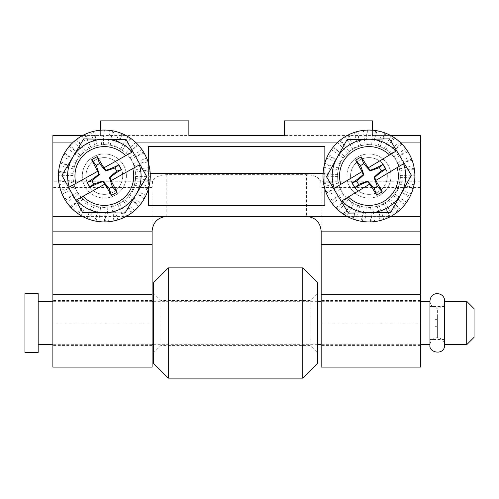 <?xml version="1.0" encoding="UTF-8"?>
<svg xmlns="http://www.w3.org/2000/svg" width="499" height="499" viewBox="0 0 499 499"><rect width="100%" height="100%" fill="white"/><g stroke="black" fill="none" stroke-linecap="round" stroke-linejoin="round"><path stroke-width="0.37" stroke-dasharray="2.5 1.87" d="M302.787 378.13L302.787 267.876M317.489 363.428L317.489 282.577M153.58 363.428L153.58 282.577M168.282 378.13L168.282 267.876M317.489 298.015L317.489 352.768L317.489 298.015M310.141 304.184L310.141 345.42L310.141 304.184M160.928 304.184L160.928 345.42L160.928 304.184M153.58 298.015L153.58 352.768L153.58 298.015M466.702 344.684L466.702 301.321M474.05 337.336L474.05 308.669M444.646 306.704L444.646 339.538L444.646 306.704M444.646 301.639L444.646 344.684L444.646 301.639M429.951 301.321L429.951 344.684M429.951 306.704L429.951 339.538L429.951 306.704M38.18 344.366L38.18 301.321L38.18 344.366M24.95 352.406L24.95 293.599M38.18 352.406L38.18 293.599M437.224 310.272L437.224 337.704L437.224 310.272M437.224 315.655L437.224 337.704L437.224 315.655M437.374 315.655L437.374 337.704L437.374 315.655M437.374 310.272L437.374 337.704L437.374 310.272M437.299 319.822L437.299 326.677L437.299 319.822M435.097 319.822L435.097 326.677L435.097 319.822M125.629 155.732A29.404 29.404 0 0 0 75.885 183.42M76.447 199.931L104.884 184.1M97.735 171.257L69.292 187.088M115.057 195.265A22.05 22.05 0 0 1 82.285 175.654A22.05 22.05 0 0 1 115.656 157.079A22.05 22.05 0 0 1 115.057 195.265A22.05 22.05 0 0 1 82.285 175.654A22.05 22.05 0 0 1 115.656 157.079A22.05 22.05 0 0 1 115.057 195.265M113.267 192.053A18.376 18.376 0 0 1 85.959 175.71A18.376 18.376 0 0 1 113.772 160.229A18.376 18.376 0 0 1 113.267 192.053M85.709 134L87.812 140.824L90.918 147.442L97.698 145.352L91.411 147.292L85.273 150.854L89.14 148.702L81.992 135.859L77.389 138.791A45.939 45.939 0 0 0 76.197 139.683L70.24 145.209A45.939 45.939 0 0 0 69.261 146.326L64.583 152.968A45.939 45.939 0 0 0 63.86 154.266L60.666 161.732A45.939 45.939 0 0 0 60.223 163.154L58.651 171.126A45.939 45.939 0 0 0 58.52 172.61L58.639 180.732A45.939 45.939 0 0 0 58.813 182.21L60.622 190.125A45.939 45.939 0 0 0 61.103 191.535L64.514 198.908A45.939 45.939 0 0 0 65.275 200.186L70.147 206.686A45.939 45.939 0 0 0 71.157 207.777L77.276 213.123A45.939 45.939 0 0 0 78.493 213.977L85.585 217.938A45.939 45.939 0 0 0 86.951 218.525L94.71 220.92A45.939 45.939 0 0 0 96.17 221.207L104.26 221.936A45.939 45.939 0 0 0 105.751 221.918L113.816 220.945A45.939 45.939 0 0 0 115.269 220.614L122.954 217.994A45.939 45.939 0 0 0 124.301 217.371L131.281 213.204A45.939 45.939 0 0 0 132.472 212.312L138.423 206.792A45.939 45.939 0 0 0 139.402 205.669L144.08 199.026A45.939 45.939 0 0 0 144.81 197.729L148.003 190.262A45.939 45.939 0 0 0 148.44 188.84L150.012 180.869A45.939 45.939 0 0 0 150.149 179.384L150.024 171.263A45.939 45.939 0 0 0 149.85 169.791L148.047 161.869A45.939 45.939 0 0 0 147.567 160.46L144.155 153.087A45.939 45.939 0 0 0 143.388 151.808L138.516 145.309A45.939 45.939 0 0 0 137.506 144.217L131.393 138.872A45.939 45.939 0 0 0 130.177 138.017L123.085 134.056A45.939 45.939 0 0 0 121.712 133.476L113.953 131.075A45.939 45.939 0 0 0 112.493 130.788L104.403 130.058A45.939 45.939 0 0 0 102.913 130.083L94.847 131.05A45.939 45.939 0 0 0 93.4 131.38L85.709 134A45.939 45.939 0 0 0 84.362 134.624L81.992 135.859M97.698 145.352L104.204 144.517L110.753 145.178L117.022 147.186L122.735 150.455L127.644 154.833L131.53 160.142L134.231 166.148L135.628 172.579L135.653 179.16L134.312 185.603L131.661 191.628L127.813 196.968L122.941 201.39L117.259 204.702L111.003 206.767L104.459 207.478L97.916 206.817L91.648 204.808L85.934 201.546L81.025 197.161L77.133 191.853L74.432 185.846L73.035 179.415L73.01 172.835L74.351 166.392L77.002 160.366L80.85 155.027L85.722 150.604M87.812 140.824L84.362 134.624M85.273 150.854L80.857 145.028L77.389 138.791M80.857 145.028L76.197 139.683M69.261 146.326L74.931 150.586L70.24 145.209M146.762 176.665L124.975 213.079L82.541 212.412M75.798 200.292L62.194 175.86M72.798 157.123L83.077 139.951M84.899 138.934L104.909 139.252M126.122 139.583L140.019 164.545M74.931 150.586L80.464 155.364L85.809 150.704M80.464 155.364L80.85 155.027M90.918 147.442L91.411 147.292M89.14 148.702L91.473 147.405M95.147 146.138L90.824 132.092M97.661 145.228L97.149 145.278L93.4 131.38M97.149 145.278L101.553 144.885L100.249 130.239M95.484 138.161L94.847 131.05M104.204 144.517L103.692 144.454L102.913 130.083M101.553 144.885L104.216 144.648M103.692 144.454L108.083 144.984L109.849 130.389M103.543 137.144L104.403 130.058M110.753 145.178L110.267 145.009L112.493 130.788M108.083 144.984L110.734 145.309M110.267 145.009L114.452 146.444L119.211 132.534M111.639 137.83L113.953 131.075M117.022 147.186L116.579 146.918L121.712 133.476M114.452 146.444L116.978 147.311M116.579 146.918L120.378 149.195L127.925 136.576M119.417 140.182L123.085 134.056M122.735 150.455L122.355 150.105L130.177 138.017M120.378 149.195L122.667 150.561M122.355 150.105L125.598 153.112L135.603 142.346M126.534 144.105L131.393 138.872M127.644 154.833L127.345 154.416L137.506 144.217M125.598 153.112L127.551 154.933M127.345 154.416L129.89 158.033L141.916 149.581M132.678 149.413L138.516 145.309M131.53 160.142L131.331 159.674L143.388 151.808M129.89 158.033L131.424 160.216M131.331 159.674L133.065 163.741L146.587 157.971M137.587 155.888L144.155 153.087M134.231 166.148L134.137 165.643L147.567 160.46M133.065 163.741L134.112 166.198M134.137 165.643L134.986 169.984L149.413 167.153M141.042 163.242L148.047 161.869M135.628 172.579L135.634 172.068L149.85 169.791M134.986 169.984L135.503 172.604M135.634 172.068L135.566 176.49L150.268 176.721M142.889 171.151L150.024 171.263M135.653 179.16L135.772 178.661L150.149 179.384M135.566 176.49L135.528 179.16M135.772 178.661L134.78 182.971L149.114 186.252M143.057 179.278L150.012 180.869M134.312 185.603L134.53 185.135L148.44 188.84M134.78 182.971L134.187 185.572M134.53 185.135L132.665 189.152L146.001 195.34M141.529 187.256L148.003 190.262M131.661 191.628L131.967 191.217L144.81 197.729M132.665 189.152L131.543 191.572M131.967 191.217L129.316 194.753L141.067 203.58M138.373 194.741L144.08 199.026M127.813 196.968L128.199 196.631L139.402 205.669M129.316 194.753L127.713 196.887M128.199 196.631L124.869 199.538L134.53 210.615M133.732 201.409L138.423 206.792M122.941 201.39L123.39 201.141L132.472 212.312M124.869 199.538L122.854 201.29M123.39 201.141L119.523 203.293L126.677 216.136M127.806 206.966L131.281 213.204M117.259 204.702L117.745 204.553L124.301 217.371M119.523 203.293L117.19 204.59M117.745 204.553L113.516 205.856L117.839 219.903M120.852 211.171L122.954 217.994M111.003 206.767L111.514 206.717L115.269 220.614M113.516 205.856L110.965 206.642M111.514 206.717L107.11 207.11L108.414 221.756M113.179 213.834L113.816 220.945M104.459 207.478L104.971 207.54L105.751 221.918M107.11 207.11L104.453 207.347M104.971 207.54L100.58 207.01L98.814 221.606M105.121 214.851L104.26 221.936M97.916 206.817L98.397 206.985L96.17 221.207M100.58 207.01L97.929 206.692M98.397 206.985L94.211 205.551L89.452 219.46M97.024 214.165L94.71 220.92M91.648 204.808L92.084 205.077L86.951 218.525M94.211 205.551L91.685 204.69M92.084 205.077L88.292 202.8L80.744 215.418M89.246 211.813L85.585 217.938M85.934 201.546L86.308 201.895L78.493 213.977M88.292 202.8L85.996 201.434M86.308 201.895L83.071 198.883L73.06 209.649M82.135 207.89L77.276 213.123M81.025 197.161L81.318 197.579L71.157 207.777M83.071 198.883L81.112 197.061M81.318 197.579L78.773 193.961L66.747 202.413M75.985 202.582L70.147 206.686M77.133 191.853L77.333 192.321L65.275 200.186M78.773 193.961L77.239 191.778M77.333 192.321L75.599 188.254L62.076 194.024M71.076 196.107L64.514 198.908M74.432 185.846L74.532 186.352L61.103 191.535M75.599 188.254L74.551 185.796M74.532 186.352L73.677 182.01L59.25 184.842M67.627 188.753L60.622 190.125M73.035 179.415L73.029 179.933L58.813 182.21M73.677 182.01L73.166 179.391M73.029 179.933L73.097 175.505L58.402 175.274M65.774 180.844L58.639 180.732M73.01 172.835L72.898 173.334L58.52 172.61M73.097 175.505L73.141 172.835M72.898 173.334L73.883 169.024L59.556 165.743M65.612 172.716L58.651 171.126M74.351 166.392L74.133 166.859L60.223 163.154M73.883 169.024L74.476 166.423M74.133 166.859L75.998 162.842L62.662 156.655M67.14 164.739L60.666 161.732M77.002 160.366L76.696 160.778L63.86 154.266M75.998 162.842L77.12 160.422M76.696 160.778L79.353 157.241L67.596 148.415M70.29 157.254L64.583 152.968M79.353 157.241L80.957 155.108M83.795 152.457L74.133 141.379M83.034 196.263A29.404 29.404 0 0 0 132.784 168.575M132.223 152.064L103.78 167.895M110.928 180.738L139.371 164.907M389.538 155.014A29.404 29.404 0 0 0 340.761 184.387M341.884 200.866L369.771 184.081M362.187 171.488L334.299 188.273M380.313 194.891A22.05 22.05 0 0 1 346.892 176.403A22.05 22.05 0 0 1 379.614 156.705A22.05 22.05 0 0 1 380.313 194.891A22.05 22.05 0 0 1 346.892 176.403A22.05 22.05 0 0 1 379.614 156.705A22.05 22.05 0 0 1 380.313 194.891M378.423 191.741A18.376 18.376 0 0 1 350.566 176.334A18.376 18.376 0 0 1 377.837 159.917A18.376 18.376 0 0 1 378.423 191.741M348.901 134.661L351.234 141.41L354.564 147.916L361.27 145.596L355.051 147.748L349.038 151.515L352.83 149.238L345.246 136.639L340.742 139.732A45.939 45.939 0 0 0 339.588 140.662L333.819 146.382A45.939 45.939 0 0 0 332.883 147.536L328.429 154.334A45.939 45.939 0 0 0 327.749 155.657L324.812 163.229A45.939 45.939 0 0 0 324.425 164.664L323.121 172.685A45.939 45.939 0 0 0 323.04 174.17L323.433 182.285A45.939 45.939 0 0 0 323.664 183.751L325.735 191.604A45.939 45.939 0 0 0 326.265 193.001L329.926 200.249A45.939 45.939 0 0 0 330.731 201.502L335.821 207.834A45.939 45.939 0 0 0 336.869 208.888L343.162 214.021A45.939 45.939 0 0 0 344.41 214.838L351.633 218.55A45.939 45.939 0 0 0 353.018 219.086L360.858 221.219A45.939 45.939 0 0 0 362.324 221.456L370.433 221.912A45.939 45.939 0 0 0 371.923 221.843L379.951 220.595A45.939 45.939 0 0 0 381.386 220.221L388.983 217.333A45.939 45.939 0 0 0 390.312 216.666L397.135 212.268A45.939 45.939 0 0 0 398.296 211.333L404.065 205.613A45.939 45.939 0 0 0 405.001 204.459L409.454 197.66A45.939 45.939 0 0 0 410.134 196.338L413.072 188.765A45.939 45.939 0 0 0 413.459 187.331L414.763 179.309A45.939 45.939 0 0 0 414.844 177.825L414.451 169.71A45.939 45.939 0 0 0 414.22 168.244L412.149 160.391A45.939 45.939 0 0 0 411.619 159L407.957 151.746A45.939 45.939 0 0 0 407.153 150.498L402.063 144.167A45.939 45.939 0 0 0 401.015 143.107L394.721 137.974A45.939 45.939 0 0 0 393.474 137.156L386.251 133.445A45.939 45.939 0 0 0 384.866 132.909L377.026 130.775A45.939 45.939 0 0 0 375.56 130.538L367.445 130.083A45.939 45.939 0 0 0 365.96 130.158L357.933 131.399A45.939 45.939 0 0 0 356.498 131.78L348.901 134.661A45.939 45.939 0 0 0 347.572 135.329L345.246 136.639M361.27 145.596L367.738 144.535L374.306 144.978L380.637 146.768L386.463 149.843L391.515 154.054L395.588 159.231L398.489 165.132L400.104 171.513L400.354 178.093L399.231 184.574L396.786 190.687L393.125 196.157L388.403 200.741L382.833 204.247L376.658 206.517L370.139 207.459L363.578 207.016L357.24 205.226L351.421 202.157L346.368 197.941L342.295 192.77L339.395 186.863L337.779 180.482L337.53 173.902L338.653 167.421L341.098 161.308L344.759 155.838L349.481 151.253M351.234 141.41L347.572 135.329M349.038 151.515L344.429 145.845L340.742 139.732M344.429 145.845L339.588 140.662M332.883 147.536L338.696 151.602L333.819 146.382M390.829 212.356L348.402 213.129M341.247 201.253L326.514 176.777L327.094 175.723M336.781 158.208L347.055 139.639M389.794 139.377L404.215 163.335M411.369 175.218L410.789 176.272M401.102 193.787L391.416 211.295M338.696 151.602L344.385 156.193L349.568 151.347M344.385 156.193L344.759 155.838M354.564 147.916L355.051 147.748M352.83 149.238L355.113 147.86M358.744 146.469L353.947 132.572M361.226 145.477L360.715 145.54L356.498 131.78M360.715 145.54L365.106 144.997L363.303 130.407M358.812 138.479L357.933 131.399M367.738 144.535L367.227 144.492L365.96 130.158M365.106 144.997L367.757 144.666M367.227 144.492L371.636 144.878L372.903 130.233M366.834 137.194L367.445 130.083M374.306 144.978L373.813 144.829L375.56 130.538M371.636 144.878L374.294 145.103M373.813 144.829L378.049 146.113L382.334 132.054M374.949 137.605L377.026 130.775M380.637 146.768L380.188 146.519L384.866 132.909M378.049 146.113L380.6 146.893M380.188 146.519L384.062 148.665L391.179 135.797M382.795 139.689L386.251 133.445M386.463 149.843L386.076 149.507L393.474 137.156M384.062 148.665L386.401 149.956M386.076 149.507L389.413 152.401L399.05 141.298M390.043 143.363L394.721 137.974M391.515 154.054L391.21 153.642L401.015 143.107M389.413 152.401L391.434 154.154M391.21 153.642L393.873 157.173L405.606 148.315M396.368 148.465L402.063 144.167M395.588 159.231L395.37 158.763L407.153 150.498M393.873 157.173L395.482 159.306M395.37 158.763L397.241 162.768L410.558 156.543M401.489 154.771L407.957 151.746M398.489 165.132L398.377 164.633L411.619 159M397.241 162.768L398.37 165.188M398.377 164.633L399.375 168.943L413.696 165.624M405.194 162L412.149 160.391M400.104 171.513L400.092 171.001L414.22 168.244M399.375 168.943L399.973 171.544M400.092 171.001L400.173 175.423L414.875 175.155M407.309 169.841L414.451 169.71M400.354 178.093L400.454 177.588L414.844 177.825M400.173 175.423L400.223 178.093M400.454 177.588L399.612 181.929L414.045 184.724M407.752 177.956L414.763 179.309M399.231 184.574L399.431 184.106L413.459 187.331M399.612 181.929L399.106 184.555M399.431 184.106L397.709 188.179L411.245 193.911M406.498 185.984L413.072 188.765M396.786 190.687L397.079 190.269L410.134 196.338M397.709 188.179L396.668 190.637M397.079 190.269L394.547 193.893L406.598 202.313M403.597 193.575L409.454 197.66M393.125 196.157L393.499 195.808L405.001 204.459M394.547 193.893L393.019 196.082M393.499 195.808L390.268 198.827L400.304 209.568M399.188 200.392L404.065 205.613M388.403 200.741L388.846 200.479L398.296 211.333M390.268 198.827L388.316 200.648M388.846 200.479L385.053 202.762L392.638 215.356M393.455 206.149L397.135 212.268M382.833 204.247L383.319 204.079L390.312 216.666M385.053 202.762L382.764 204.135M383.319 204.079L379.14 205.526L383.937 219.423M386.65 210.59L388.983 217.333M376.658 206.517L377.169 206.455L381.386 220.221M379.14 205.526L376.614 206.399M377.169 206.455L372.778 206.998L374.581 221.587M379.072 213.516L379.951 220.595M370.139 207.459L370.651 207.503L371.923 221.843M372.778 206.998L370.127 207.328M370.651 207.503L366.247 207.122L364.981 221.768M371.05 214.801L370.433 221.912M363.578 207.016L364.064 207.166L362.324 221.456M366.247 207.122L363.584 206.892M364.064 207.166L359.835 205.881L355.55 219.94M362.935 214.389L360.858 221.219M357.24 205.226L357.689 205.476L353.018 219.086M359.835 205.881L357.284 205.101M357.689 205.476L353.822 203.33L346.705 216.198M355.088 212.306L351.633 218.55M351.421 202.157L351.807 202.494L344.41 214.838M353.822 203.33L351.483 202.039M351.807 202.494L348.47 199.594L338.833 210.697M347.84 208.632L343.162 214.021M346.368 197.941L346.674 198.353L336.869 208.888M348.47 199.594L346.449 197.841M346.674 198.353L344.011 194.822L332.278 203.679M341.516 203.53L335.821 207.834M342.295 192.77L342.514 193.232L330.731 201.502M344.011 194.822L342.401 192.689M342.514 193.232L340.642 189.227L327.325 195.452M336.395 197.224L329.926 200.249M339.395 186.863L339.507 187.362L326.265 193.001M340.642 189.227L339.513 186.807M339.507 187.362L338.509 183.052L324.188 186.37M332.69 189.994L325.735 191.604M337.779 180.482L337.792 180.994L323.664 183.751M338.509 183.052L337.904 180.451M337.792 180.994L337.711 176.571L323.009 176.839M330.569 182.154L323.433 182.285M337.53 173.902L337.43 174.407L323.04 174.17M337.711 176.571L337.661 173.902M337.43 174.407L338.272 170.065L323.839 167.271M330.132 174.039L323.121 172.685M338.653 167.421L338.453 167.889L324.425 164.664M338.272 170.065L338.777 167.446M338.453 167.889L340.175 163.815L326.639 158.083M331.386 166.011L324.812 163.229M341.098 161.308L340.805 161.726L327.749 155.657M340.175 163.815L341.216 161.358M340.805 161.726L343.337 158.102L331.286 149.681M334.28 158.42L328.429 154.334M343.337 158.102L344.865 155.913M347.616 153.168L337.58 142.427M348.346 196.98A29.404 29.404 0 0 0 397.123 167.608M396 151.128L368.112 167.913M375.697 180.513L403.579 163.722M321.163 231.124L321.163 187.543L320.714 181.212C318.481 177.12 313.728 174.937 306.467 174.662L166.809 174.662C159.549 174.937 154.796 177.12 152.557 181.212L152.108 187.543L152.108 231.124C153 222.211 157.896 217.314 166.809 216.423L306.467 216.423C315.374 217.314 320.277 222.211 321.163 231.124L321.163 367.102M387.318 175.997A18.376 18.376 0 0 0 368.942 157.622A18.376 18.376 0 0 0 350.566 175.997A18.376 18.376 0 0 0 368.942 194.373A18.376 18.376 0 0 0 387.318 175.997M368.942 194.373A18.376 18.376 0 0 0 384.854 166.809A18.376 18.376 0 0 0 353.03 166.809A18.376 18.376 0 0 0 368.942 194.373M122.71 175.997A18.376 18.376 0 0 0 104.335 157.622A18.376 18.376 0 0 0 85.959 175.997A18.376 18.376 0 0 0 104.335 194.373A18.376 18.376 0 0 0 122.71 175.997M104.335 194.373A18.376 18.376 0 0 0 120.247 166.809A18.376 18.376 0 0 0 88.417 166.809A18.376 18.376 0 0 0 104.335 194.373M152.108 231.124L152.108 367.102M52.882 367.102L52.882 135.572L100.655 135.572L100.655 130.208M100.655 120.87L188.859 120.87L188.859 135.572L100.655 135.572L100.655 120.87M284.411 120.87L372.616 120.87L372.616 135.572L284.411 135.572L284.411 120.87M372.616 130.208L372.616 135.572L390.761 135.572M420.395 367.102L420.395 135.572L372.616 135.572M166.809 174.662L166.809 216.423L420.395 216.423L306.467 216.423L306.467 174.662M82.516 216.423L126.153 216.423M347.123 216.423L390.761 216.423M284.411 135.572L188.859 135.572M323.071 173.54L324.843 173.54L324.843 205.395L148.434 205.395L148.434 173.54L150.205 173.54M148.434 173.54L148.434 146.587L324.843 146.587L324.843 173.54M148.434 188.859L148.434 163.136M324.843 188.859L324.843 163.136M400.822 142.92L337.062 142.92M136.215 142.92L72.455 142.92M82.516 135.572L100.655 135.572M420.395 181.212L320.714 181.212M152.557 181.212L52.882 181.212M152.108 187.543L52.882 187.543M420.395 187.543L321.163 187.543M420.395 323.003L321.163 323.003M152.108 323.003L52.882 323.003M153.58 352.768L160.928 345.42L310.141 345.42L317.489 352.768M153.58 293.231L160.928 300.585L310.141 300.585L317.489 293.231M420.395 301.321L321.163 301.321M317.489 301.321L153.58 301.321M152.108 301.321L52.882 301.321M420.395 344.684L321.163 344.684M317.489 344.684L153.58 344.684M152.108 344.684L52.882 344.684M444.646 306.467L429.951 306.467M444.646 339.538L429.951 339.538M437.224 308.301C432.801 307.833 430.375 305.382 429.951 300.953L429.951 345.052C430.375 340.624 432.801 338.172 437.224 337.704L437.374 337.704C441.796 338.172 444.222 340.624 444.646 345.052L444.646 300.953C444.222 305.382 441.796 307.833 437.374 308.301L437.224 308.301M435.097 326.677L437.299 326.677M435.097 319.329L437.299 319.329M152.108 300.585L52.882 300.585M152.108 345.42L52.882 345.42M420.395 300.585L321.163 300.585M420.395 345.42L321.163 345.42"/><path stroke-width="0.75" d="M302.787 267.876L302.787 378.13L317.489 363.428L317.489 282.577L302.787 267.876L168.282 267.876L168.282 378.13L302.787 378.13M168.282 267.876L153.58 282.577L153.58 363.428L168.282 378.13M466.702 344.684L474.05 337.336L474.05 308.669L466.702 301.321L466.702 344.684L444.646 344.684M420.395 344.684L429.951 344.684L429.951 301.321L420.395 301.321M24.95 294.03L24.95 352.406L38.18 352.406L38.18 293.599L24.95 293.599L24.95 294.03M121.407 169.648C117.309 171.98 113.529 174.644 110.061 177.632L109.331 177.419L116.785 171.169L121.407 169.648L118.725 164.832L115.001 167.957L105.757 171.001L105.963 170.265L103.78 167.895L132.223 152.064A36.751 36.751 0 0 0 104.909 139.252L126.122 139.583L140.019 164.545L146.762 176.665L135.865 194.872A36.751 36.751 0 0 1 103.755 212.742L82.541 212.412L75.798 200.292L76.447 199.931L75.798 200.292L82.541 212.412M62.194 175.86L61.901 175.33L72.798 157.123A36.751 36.751 0 0 0 69.292 187.088L97.623 171.319L91.604 159.742L97.224 156.611L103.892 167.832M97.224 156.611L99.501 163.541L105.757 171.001M87.256 182.347C91.354 180.014 95.134 177.351 98.602 174.363L99.332 174.575L91.878 180.825L87.256 182.347L89.939 187.162L93.669 184.037L91.878 180.825M91.604 159.742L96.295 165.331L99.332 174.575M97.623 171.319L98.602 174.363M102.7 181.73L102.906 180.994L109.162 188.454L111.445 195.383L104.884 184.1L102.7 181.73C98.334 183.102 94.08 184.911 89.939 187.162M83.077 139.951L83.695 138.915L104.909 139.252A36.751 36.751 0 0 0 72.798 157.123L61.901 175.33L75.798 200.292M83.034 196.263A29.404 29.404 0 0 0 132.784 168.575L139.371 164.907A36.751 36.751 0 0 1 135.865 194.872L124.975 213.079L103.755 212.742A36.751 36.751 0 0 1 76.447 199.931L104.771 184.162M80.744 215.418A45.939 45.939 0 0 0 150.268 176.721A45.939 45.939 0 0 0 81.992 135.859A45.939 45.939 0 0 0 80.744 215.418M72.798 157.123L83.695 138.915L84.899 138.934M140.019 164.545L146.762 176.665M132.784 168.575L111.04 180.675L117.065 192.258L112.375 186.663L109.331 177.419M111.04 180.675L110.061 177.632M115.001 167.957L116.785 171.169M105.963 170.265C110.329 168.893 114.583 167.084 118.725 164.832M75.885 183.42A29.404 29.404 0 0 1 125.629 155.732M104.909 139.252L126.122 139.583M112.375 186.663L109.162 188.454M96.295 165.331L99.501 163.541M93.669 184.037L102.906 180.994M111.445 195.383L117.065 192.258M385.789 169.067C381.772 171.544 378.086 174.332 374.724 177.432L373.988 177.251L381.224 170.745L385.789 169.067L382.945 164.346L379.327 167.602L370.196 170.951L370.377 170.215L368.112 167.913L396 151.128A36.751 36.751 0 0 0 368.268 139.252L389.482 138.865L389.794 139.377M327.094 175.723L336.781 158.208A36.751 36.751 0 0 0 334.299 188.273L362.074 171.55L355.668 160.179L361.176 156.867L368.225 167.851M361.176 156.867L363.69 163.716L370.196 170.951M352.094 182.927C356.105 180.451 359.798 177.663 363.16 174.563L363.896 174.744L356.66 181.249L352.094 182.927L354.939 187.649L358.556 184.399L356.66 181.249M355.668 160.179L360.54 165.612L363.896 174.744M362.074 171.55L363.16 174.563M341.247 201.253L341.884 200.866L341.247 201.253L348.402 213.129L326.514 176.777L336.781 158.208A36.751 36.751 0 0 1 368.268 139.252L347.055 139.639L389.482 138.865L396.636 150.742L411.369 175.218L401.102 193.787A36.751 36.751 0 0 1 369.616 212.742L348.402 213.129M367.507 181.779L367.688 181.043L374.194 188.279L376.708 195.128L369.771 184.081L367.507 181.779C363.191 183.301 358.999 185.254 354.939 187.649M391.416 211.295L390.829 212.356L369.616 212.742A36.751 36.751 0 0 1 341.884 200.866L369.659 184.143M346.705 216.198A45.939 45.939 0 0 0 414.875 175.155A45.939 45.939 0 0 0 345.246 136.639A45.939 45.939 0 0 0 346.705 216.198M410.789 176.272L390.829 212.356M404.215 163.335L403.579 163.722L404.215 163.335L411.369 175.218M348.346 196.98A29.404 29.404 0 0 0 397.123 167.608L403.579 163.722A36.751 36.751 0 0 1 401.102 193.787M397.123 167.608L375.803 180.445L382.215 191.816L377.338 186.383L373.988 177.251M375.803 180.445L374.724 177.432M379.327 167.602L381.224 170.745M370.377 170.215C374.693 168.693 378.884 166.741 382.945 164.346M340.761 184.387A29.404 29.404 0 0 1 389.538 155.014M336.781 158.208L347.055 139.639M377.338 186.383L374.194 188.279M360.54 165.612L363.69 163.716M358.556 184.399L367.688 181.043M376.708 195.128L382.215 191.816M306.467 216.423C315.374 217.314 320.277 222.211 321.163 231.124L321.163 367.102L420.395 367.102L420.395 294.653L321.163 294.653M166.809 216.423C157.896 217.314 153 222.211 152.108 231.124L152.108 244.429L52.882 244.429L52.882 367.102L152.108 367.102L152.108 244.429M100.655 130.208L100.655 120.87L188.859 120.87L188.859 135.572L284.411 135.572L284.411 120.87L372.616 120.87L372.616 130.208M72.455 142.92L52.882 142.92L52.882 244.429M52.882 142.92L52.882 135.572L82.516 135.572M390.761 135.572L420.395 135.572L420.395 294.653M152.108 231.124L52.882 231.124M52.882 216.423L82.516 216.423M126.153 216.423L347.123 216.423M390.761 216.423L420.395 216.423M150.205 173.54L323.071 173.54M148.434 188.859L148.434 205.395L324.843 205.395L324.843 188.859M324.843 163.136L324.843 146.587L148.434 146.587L148.434 163.136M420.395 142.92L400.822 142.92M337.062 142.92L136.215 142.92M420.395 231.124L321.163 231.124M152.108 294.653L52.882 294.653M420.395 244.429L321.163 244.429M321.163 301.321L317.489 301.321M153.58 301.321L152.108 301.321M52.882 301.321L38.18 301.321M321.163 344.684L317.489 344.684M153.58 344.684L152.108 344.684M52.882 344.684L38.18 344.684M466.702 301.321L444.646 301.321L444.646 300.953C444.809 292.426 431.036 290.05 429.951 300.953L429.951 345.052C428.435 352.862 444.684 355.918 444.646 345.052L444.646 300.953"/></g></svg>
